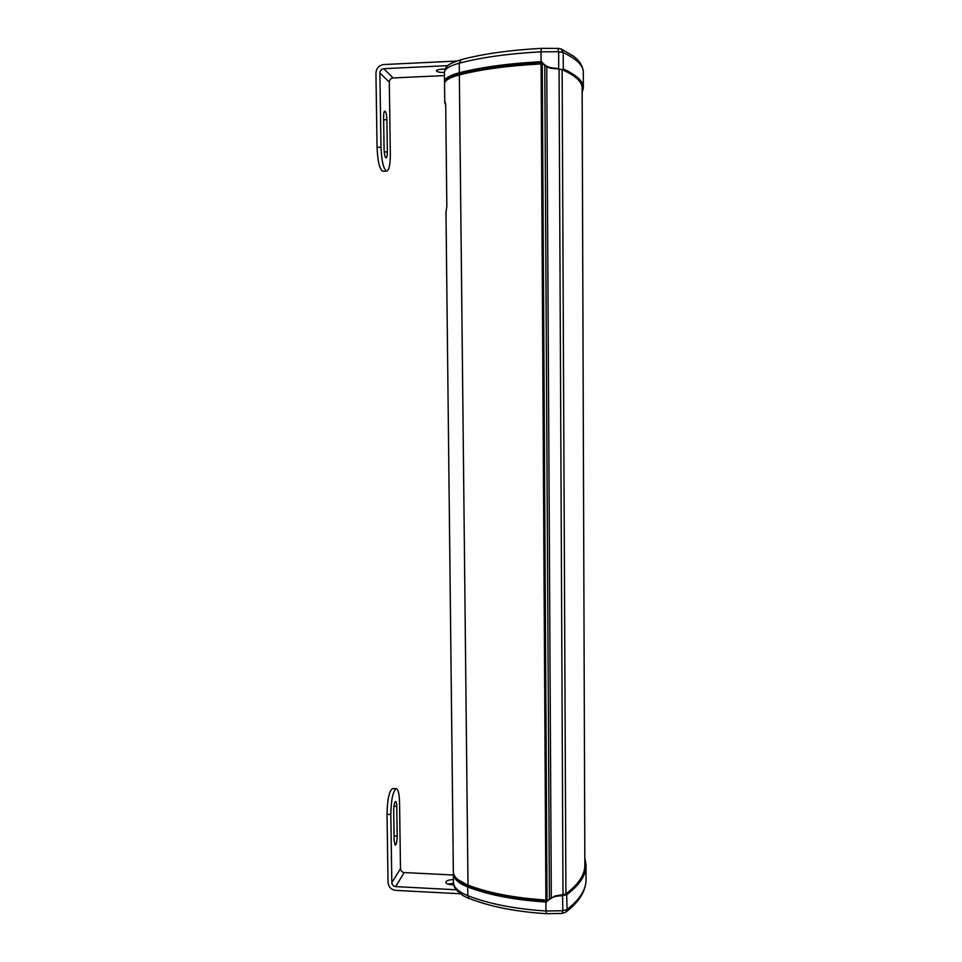 <?xml version="1.0" encoding="UTF-8"?>
<svg xmlns="http://www.w3.org/2000/svg" width="962" height="962" viewBox="0 0 962 962"><rect width="100%" height="100%" fill="white"/><g stroke="black" fill="none" stroke-linecap="round" stroke-linejoin="round"><path stroke-width="1.44" d="M542.255 64.069L541.137 63.576C508.609 65.332 481.457 68.975 459.644 74.543L459.343 74.904C481.228 69.324 508.465 65.669 541.077 63.913L541.125 63.564C508.585 65.308 481.397 68.975 459.547 74.543C449.939 77.032 444.937 80.038 444.552 83.562C444.817 80.351 449.759 77.465 459.343 74.904L468.001 885.317C488.949 893.313 514.923 898.292 545.911 900.252L547.017 899.735L542.255 64.069L541.077 63.913L545.899 900.011L546.909 899.999M546.801 901.334L546.224 900.276M544.781 65.344L549.41 898.7M541.414 63.564L541.919 62.314M546.224 901.346L531.373 900.083L531.373 899.145M531.373 900.083L507.491 896.716L507.491 895.899M507.491 896.716L485.654 891.714L485.642 891.077M485.654 891.714L470.466 886.303M470.478 886.711L462.65 882.96M462.662 883.501L459.632 881.132M383.778 68.687C381.385 69.06 380.086 70.503 379.894 73.016L380.988 147.15C381.625 161.46 383.561 169.444 386.772 171.092C389.129 170.19 390.307 164.526 390.332 154.088L389.309 82.155C389.514 79.714 390.764 78.307 393.097 77.958L383.778 68.687L447.835 65.644M393.097 77.958L444.468 75.577M444.432 72.475C439.622 72.499 436.94 71.934 436.387 70.791C436.664 69.937 438.564 69.396 442.063 69.168L445.165 69.023M386.772 171.092L382.912 171.224C379.653 169.577 377.705 161.604 377.056 147.306L375.938 73.196C376.346 68.17 378.932 65.284 383.718 64.55L456.625 61.051M383.61 116.895L384.078 149.447C384.307 154.449 384.98 157.239 386.111 157.84C386.928 157.527 387.349 155.543 387.349 151.876L386.892 119.673C386.664 114.574 385.978 111.7 384.824 111.051C384.018 111.339 383.622 113.288 383.61 116.895M404.22 872.546C401.984 872.209 400.745 870.935 400.493 868.698L399.555 802.404C399.314 793.89 398.232 789.333 396.296 788.732C392.977 790.896 391.149 799.482 390.812 814.489L391.823 882.647C392.075 884.944 393.362 886.267 395.647 886.615L404.22 872.546L453.367 875.011M395.647 886.615L456.228 889.766M453.427 879.665C448.833 879.737 446.296 880.627 445.791 882.346C446.079 883.621 447.907 884.403 451.262 884.667L453.763 884.787M390.812 814.489L387.025 814.333L388.047 882.455C388.564 887.048 391.125 889.694 395.707 890.391L460.437 893.77M448.027 884.126L453.523 883.393M387.025 814.333C387.361 799.326 389.213 790.74 392.568 788.587L396.296 788.732M397.198 836.05L396.765 806.252C396.681 803.27 396.308 801.683 395.622 801.478C394.456 802.248 393.819 805.254 393.711 810.485L394.143 840.572L395.25 845.225C396.428 844.395 397.078 841.341 397.198 836.05L394.083 835.906M525.853 64.526L525.841 63.372L541.414 62.314M500.865 67.015L500.853 65.945L525.841 63.372M478.042 70.503L478.03 69.565L500.853 65.945M462.217 73.87L462.217 73.076L478.03 69.565M454.1 76.178L454.088 75.301L462.217 73.076M449.711 78.042L454.088 75.301M449.218 78.307L449.699 77.549M584.824 859.054C588.071 870.634 582.01 882.286 566.654 893.987L554.846 896.019L546.272 901.466C515.139 899.518 489.045 894.528 468.013 886.483C459.475 883.068 454.761 879.1 453.848 874.566M554.809 896.019L562.734 895.754L567.015 894.468C580.146 884.547 586.471 874.578 586.014 864.561L584.824 858.092M562.614 895.201L562.806 910.737L545.959 910.99L545.911 902.801C548.773 898.664 552.885 896.44 558.261 896.091M545.911 902.801L546.272 901.466M546.332 913.684C515.836 911.711 490.151 906.649 469.276 898.496L467.809 895.694C458.585 891.918 453.799 887.517 453.451 882.503L453.355 874.013C453.703 878.943 458.501 883.26 467.724 886.976L467.809 895.694C488.816 903.883 514.874 908.982 545.959 910.99L546.332 913.684L562.133 913.443L562.806 910.737L567.087 909.403L566.654 893.987M562.998 894.828L565.921 893.842C579.004 883.994 585.305 874.085 584.848 864.116L582.142 88.672C582.575 82.191 575.913 75.83 562.133 69.601L559.054 68.999L562.998 894.828L558.225 895.418M541.45 62.229L541.774 62.121C543.542 64.887 546.44 66.895 550.468 68.17L554.088 68.061C548.448 67.857 544.107 65.452 541.065 60.834L541.51 61.688C508.718 63.444 481.313 67.136 459.331 72.775L459.632 73.268C481.529 67.665 508.802 63.985 541.45 62.241L541.51 61.688M444.432 72.523L444.528 81.505C444.793 78.259 449.735 75.349 459.331 72.775L459.223 63.191C481.12 57.419 508.381 53.631 541.005 51.816L541.065 60.834M550.468 68.17L559.054 68.999M554.064 68.687L558.657 68.759L558.694 51.732L541.005 51.816L541.45 48.353C509.571 50.132 482.828 53.896 461.219 59.644L459.223 63.191C449.627 65.849 444.697 68.855 444.432 72.186C446.284 66.282 445.286 64.947 461.219 59.644M445.671 104.076L444.769 103.187L445.165 101.984L445.719 105.315L446.837 206.481L445.983 212.025M444.733 69.036L444.745 70.13M384.223 151.996L387.349 151.876M383.646 119.805L386.892 119.673M389.309 82.155L379.894 73.016M380.988 147.15L377.056 147.306M393.951 806.132L396.765 806.252M391.823 882.647L400.493 868.698M586.014 866.197L586.062 878.655C586.519 888.96 580.206 899.217 567.087 909.403L565.836 912.144L562.133 913.443M546.332 902.031C515.055 900.083 488.852 895.069 467.724 886.976L468.013 886.483M469.276 898.496C461.279 896.103 452.453 887.577 453.451 882.503L453.451 882.01M444.937 82.095C445.021 78.812 449.927 75.878 459.632 73.268M562.133 69.601L565.921 893.842M558.657 68.759L554.088 68.061M582.154 92.472L583.357 88.191C583.802 81.674 577.104 75.276 563.275 68.999L563.203 52.561C577.044 59.175 583.742 65.909 583.309 72.775L583.357 87.133M562.902 69.492C579.064 76.9 585.485 84.391 582.154 91.943M558.694 51.732L563.203 52.561L561.135 48.978L557.804 48.28L558.694 51.732M444.528 81.505L444.709 82.66L444.528 81.505M557.515 48.413L541.45 48.353M546.765 66.691L551.298 897.462M459.463 74.591C452.705 76.371 448.268 78.391 446.164 80.628M547.017 899.735L545.899 900.011C514.79 898.039 488.72 893.061 467.7 885.04C458.477 881.336 453.691 877.031 453.342 872.113L453.33 871.632M457.611 879.424L467.748 885.22M444.552 83.886L444.769 103.187M586.062 878.655C586.255 890.535 579.533 901.683 565.921 912.084M561.231 49.026L573.4 56.145C579.328 60.438 582.635 65.608 583.297 71.645M542.027 63.696L541.125 63.564M445.983 211.832L453.342 872.113C453.751 877.248 458.585 881.649 467.857 885.317C488.852 893.337 514.886 898.316 545.935 900.276"/></g></svg>
